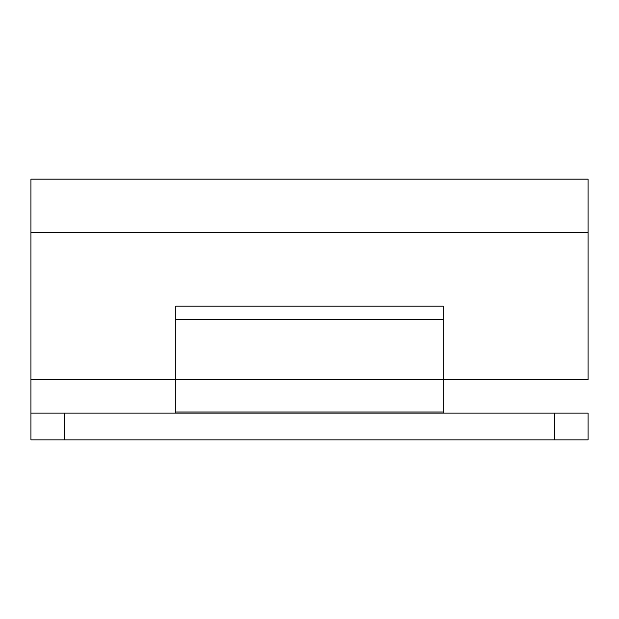 <?xml version="1.0" encoding="UTF-8"?>
<svg xmlns="http://www.w3.org/2000/svg" width="619" height="619" viewBox="0 0 619 619"><rect width="100%" height="100%" fill="white"/><g stroke="black" fill="none" stroke-linecap="round" stroke-linejoin="round"><path stroke-width="0.93" d="M588.05 379.795L443.204 379.795L588.05 379.795L588.05 179.154L30.95 179.154L588.05 179.154L588.05 232.628L30.95 232.628L588.05 232.628L588.05 379.795M175.796 413.128L175.796 379.795L30.95 379.795L30.95 179.154L30.95 379.795L175.796 379.795L175.796 306.165L443.204 306.165L443.204 413.128M30.95 379.795L30.95 413.128L588.05 413.128L588.05 439.869L30.95 439.869L554.624 439.869L554.624 413.128L64.376 413.128L64.376 439.869L64.376 413.128L30.95 413.128L30.95 439.869L30.95 379.795M175.796 379.795L175.796 306.165L443.204 306.165L443.204 379.795M175.796 379.702L443.204 379.702L175.796 379.702L175.796 412.014L443.204 412.014L175.796 412.014L175.796 379.702M443.204 412.014L443.204 379.702L443.204 412.014M588.05 413.128L554.624 413.128L554.624 439.869L588.05 439.869L588.05 413.128M588.05 179.131L30.95 179.131M175.796 319.536L443.204 319.536"/></g></svg>
